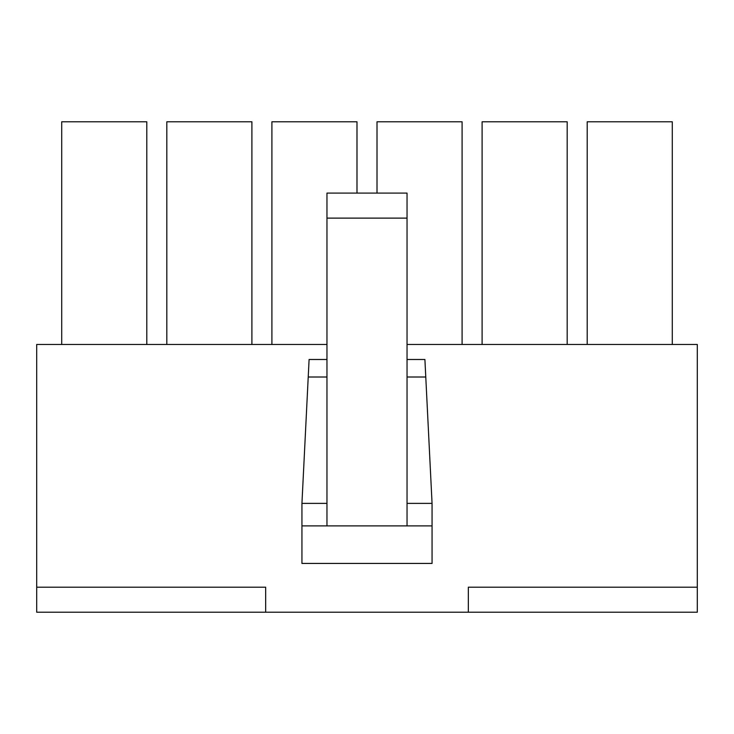 <?xml version="1.0" encoding="UTF-8"?>
<svg xmlns="http://www.w3.org/2000/svg" width="734" height="734" viewBox="0 0 734 734"><rect width="100%" height="100%" fill="white"/><g stroke="black" fill="none" stroke-linecap="round" stroke-linejoin="round"><path stroke-width="1.1" d="M468.338 612.22L697.3 612.22L697.3 587.2L468.338 587.2L468.338 612.22L265.662 612.22L265.662 587.2L36.7 587.2L36.7 344.475L326.96 344.475M697.3 587.2L697.3 344.475L407.04 344.475M36.7 587.2L36.7 612.22L265.662 612.22M672.28 344.475L672.28 121.78L587.2 121.78L587.2 344.475M567.18 344.475L567.18 121.78L482.1 121.78L482.1 344.475M462.09 344.475L462.09 121.78L377.01 121.78L377.01 193.088M356.99 193.088L356.99 121.78L271.91 121.78L271.91 344.475M251.9 344.475L251.9 121.78L166.82 121.78L166.82 344.475M407.04 503.377L432.06 503.377L432.06 563.428L301.94 563.428L301.94 503.377L309.097 359.495L326.96 359.495M432.06 503.377L424.903 359.495L407.04 359.495M407.04 377.01L425.775 377.01M407.04 525.893L407.04 218.117L326.96 218.117L326.96 525.893M407.04 218.117L407.04 193.088L326.96 193.088L326.96 218.117M326.96 377.01L308.225 377.01M146.8 344.475L146.8 121.78L61.72 121.78L61.72 344.475M432.06 525.893L301.94 525.893M326.96 503.377L301.94 503.377"/></g></svg>
